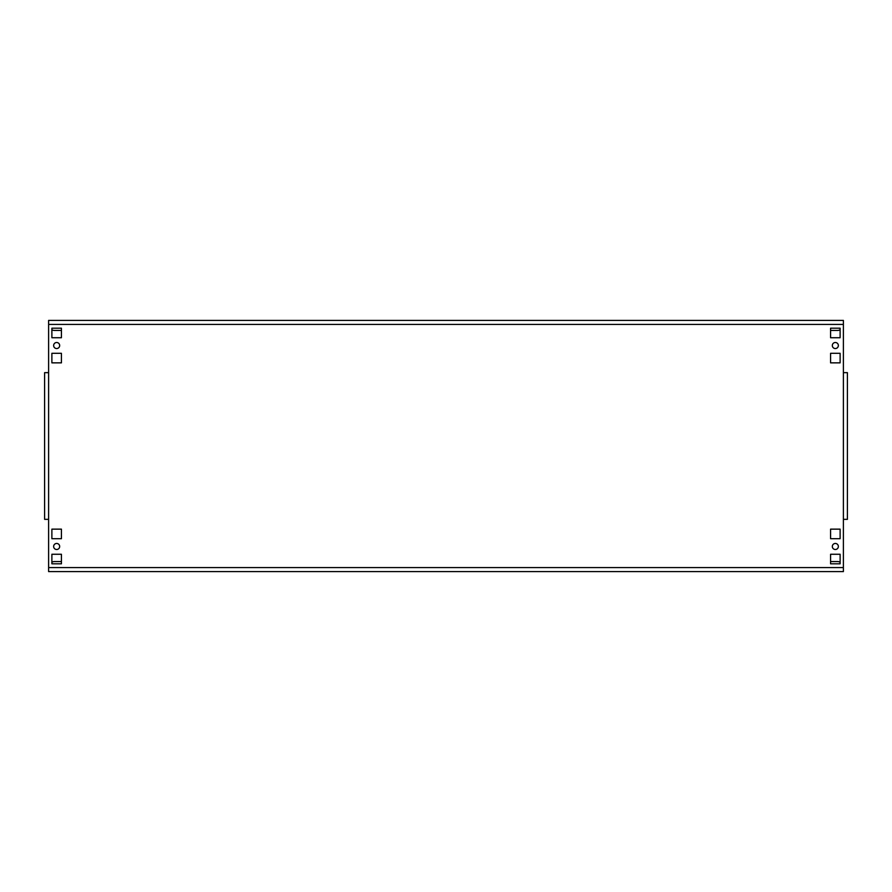 <?xml version="1.0" encoding="UTF-8"?>
<svg xmlns="http://www.w3.org/2000/svg" width="892" height="892" viewBox="0 0 892 892"><rect width="100%" height="100%" fill="white"/><g stroke="black" fill="none" stroke-linecap="round" stroke-linejoin="round"><path stroke-width="1.34" d="M832.325 345.527A3.01 3.01 0 0 0 835.347 348.538A3.01 3.01 0 0 0 838.357 345.527A3.01 3.01 0 0 0 835.347 342.506A3.01 3.01 0 0 0 832.325 345.527M832.325 546.473A3.01 3.01 0 0 0 835.347 549.494A3.01 3.01 0 0 0 838.357 546.473A3.01 3.01 0 0 0 835.347 543.462A3.01 3.01 0 0 0 832.325 546.473M53.643 345.527A3.01 3.01 0 0 0 56.653 348.538A3.01 3.01 0 0 0 59.675 345.527A3.01 3.01 0 0 0 56.653 342.506A3.01 3.01 0 0 0 53.643 345.527M53.643 546.473A3.01 3.01 0 0 0 56.653 549.494A3.01 3.01 0 0 0 59.675 546.473A3.01 3.01 0 0 0 56.653 543.462A3.01 3.01 0 0 0 53.643 546.473M48.614 571.594L843.386 571.594L48.614 571.594L48.614 567.58L843.386 567.58L843.386 372.655L847.4 372.655L847.4 519.345L843.386 519.345M843.386 320.406L48.614 320.406L843.386 320.406L843.386 372.655M830.575 554.267L830.575 563.811L840.119 563.811L840.119 554.267L830.575 554.267M830.575 529.146L830.575 538.69L840.119 538.69L840.119 529.146L830.575 529.146M830.575 328.189L830.575 337.733L840.119 337.733L840.119 328.189L830.575 328.189M830.575 353.31L830.575 362.854L840.119 362.854L840.119 353.31L830.575 353.31M51.881 353.31L51.881 362.854L61.425 362.854L61.425 353.31L51.881 353.31M61.425 563.811L61.425 554.267L51.881 554.267L51.881 563.811L61.425 563.811M61.425 538.69L61.425 529.146L51.881 529.146L51.881 538.69L61.425 538.69M51.881 328.189L51.881 337.733L61.425 337.733L61.425 328.189L51.881 328.189M843.386 324.42L48.614 324.42L48.614 372.655L44.6 372.655L44.6 519.345L48.614 519.345L48.614 567.58M847.4 378.676L847.4 372.655M847.4 519.345L847.4 513.324M48.614 324.42L48.614 320.406M843.386 567.58L843.386 571.594M51.881 329.784A6.032 6.032 0 0 0 54.646 330.453L61.425 330.453M830.575 330.453L837.354 330.453A6.032 6.032 0 0 0 840.119 329.784M840.119 562.216A6.032 6.032 0 0 0 837.354 561.547L830.575 561.547M61.425 561.547L54.646 561.547A6.032 6.032 0 0 0 51.881 562.216M48.614 372.655L48.614 519.345"/></g></svg>
